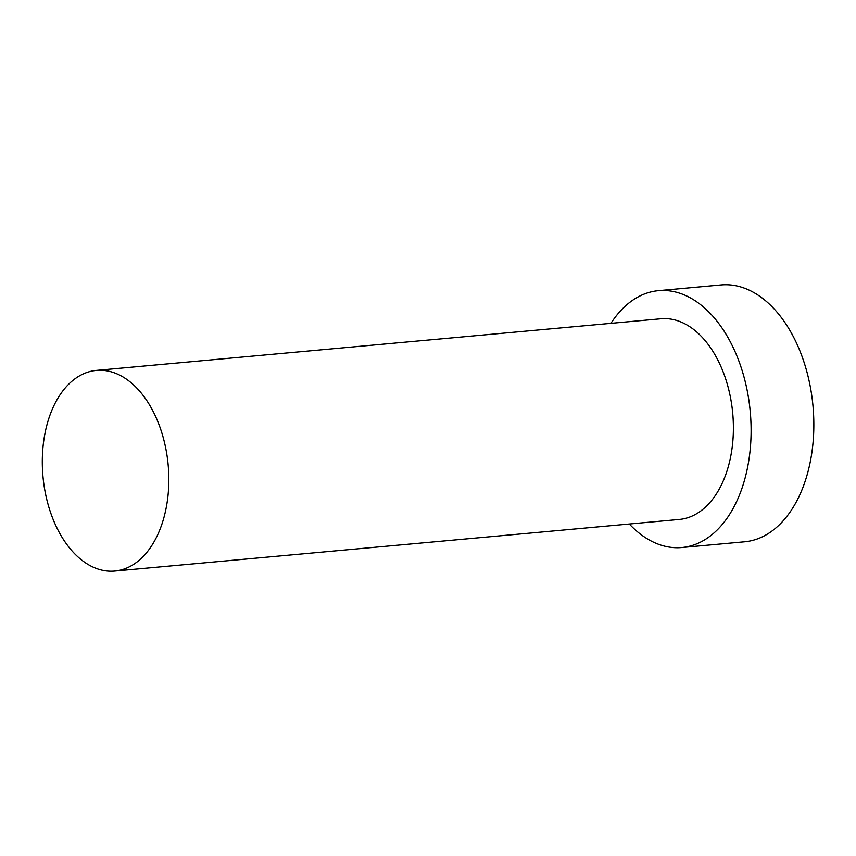 <?xml version="1.0" encoding="UTF-8"?>
<svg xmlns="http://www.w3.org/2000/svg" width="856" height="856" viewBox="0 0 856 856"><rect width="100%" height="100%" fill="white"/><g stroke="black" fill="none" stroke-linecap="round" stroke-linejoin="round"><path stroke-width="1.28" d="M130.037 381.851A100.751 62.852 -95.2 0 0 96.386 370.391A100.751 62.852 -95.2 0 0 42.8 449.336A100.751 62.852 -95.2 0 0 81.085 559.589A100.751 62.852 -95.2 0 0 114.736 571.059A100.751 62.852 -95.2 0 0 168.332 492.104A100.751 62.852 -95.2 0 0 130.037 381.851M114.736 571.059L679.311 519.442A100.751 62.852 -95.2 0 0 732.897 440.487A100.751 62.852 -95.2 0 0 694.612 330.234A100.751 62.852 -95.2 0 0 660.96 318.774L96.386 370.391M629.288 524.011A128.967 80.453 -95.2 0 0 638.801 532.86A128.967 80.453 -95.2 0 0 681.879 547.53A128.967 80.453 -95.2 0 0 750.466 446.479A128.967 80.453 -95.2 0 0 701.46 305.357A128.967 80.453 -95.2 0 0 658.392 290.676A128.967 80.453 -95.2 0 0 610.949 323.343M681.879 547.53L744.602 541.795A128.967 80.453 -95.2 0 0 813.2 440.744A128.967 80.453 -95.2 0 0 764.194 299.621A128.967 80.453 -95.2 0 0 721.127 284.941L658.392 290.676"/></g></svg>

